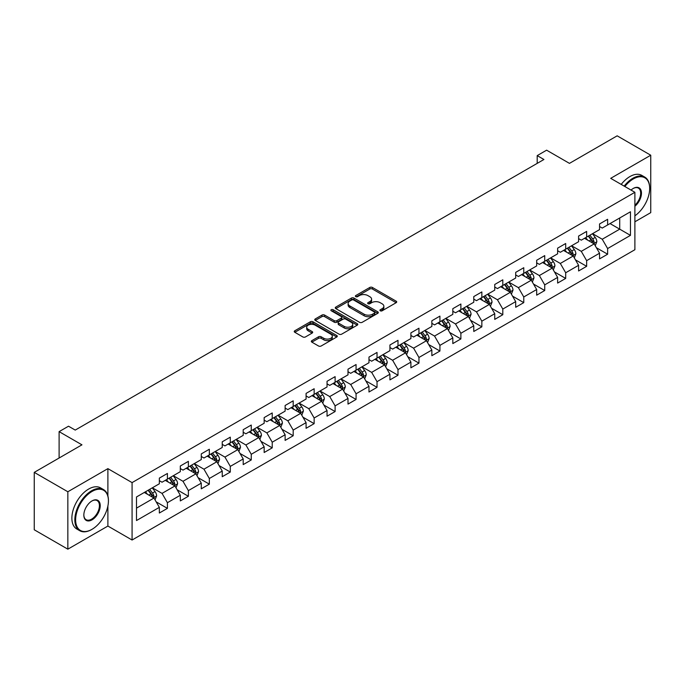 <?xml version="1.0" encoding="UTF-8"?>
<svg xmlns="http://www.w3.org/2000/svg" width="685" height="685" viewBox="0 0 685 685"><rect width="100%" height="100%" fill="white"/><g stroke="black" fill="none" stroke-linecap="round" stroke-linejoin="round"><path stroke-width="1.03" d="M380.295 310.793A1.301 0.753 0 0 0 382.144 310.793L396.153 302.701A1.867 1.079 0 0 0 396.701 301.939A1.867 1.079 0 0 0 396.153 301.177L372.417 287.469A1.867 1.079 0 0 0 369.78 287.469L355.763 295.56A1.301 0.753 0 0 0 355.378 296.091A1.301 0.753 0 0 0 355.763 296.631A1.301 0.753 0 0 0 357.613 296.631L359.428 295.577A5.968 3.442 0 0 1 367.862 295.577L369.84 296.725A5.968 3.442 0 0 1 371.595 299.157A5.968 3.442 0 0 1 369.84 301.597L368.033 302.642A1.301 0.753 0 0 0 367.648 303.181A1.301 0.753 0 0 0 368.033 303.712A1.301 0.753 0 0 0 369.874 303.712L371.69 302.667A5.968 3.442 0 0 1 380.132 302.667L382.11 303.806A5.968 3.442 0 0 1 383.857 306.246A5.968 3.442 0 0 1 382.11 308.678L380.295 309.723A1.301 0.753 0 0 0 379.918 310.262A1.301 0.753 0 0 0 380.295 310.793L380.295 309.723M311.872 340.625A1.867 1.079 0 0 0 311.332 341.387A1.867 1.079 0 0 0 311.872 342.149L318.534 345.993A1.867 1.079 0 0 0 321.171 345.993L336.737 337.003A1.867 1.079 0 0 0 337.285 336.241A1.867 1.079 0 0 0 336.737 335.487L312.994 321.779A1.867 1.079 0 0 0 310.356 321.779L294.798 330.761A1.867 1.079 0 0 0 294.25 331.523A1.867 1.079 0 0 0 294.798 332.285L302.839 336.934A1.867 1.079 0 0 0 305.476 336.934L312.137 333.081A1.867 1.079 0 0 0 312.685 332.319A1.867 1.079 0 0 0 312.137 331.566L308.147 329.262A4.992 2.877 0 0 1 306.692 327.224A4.992 2.877 0 0 1 309.766 324.562A4.992 2.877 0 0 1 315.203 325.187L330.838 334.212A4.992 2.877 0 0 1 332.293 336.241A4.992 2.877 0 0 1 329.22 338.904A4.992 2.877 0 0 1 323.782 338.279L321.171 336.78A1.867 1.079 0 0 0 318.534 336.78L311.872 340.625L311.872 342.149L318.534 338.33L318.534 336.78M634.892 221.786L650.75 212.633L650.75 155.221L617.159 135.827L569.458 163.373L546.613 150.178L537.203 155.615L543.924 159.494L75.23 430.086L68.517 426.207L59.107 431.636L59.107 458.017M107.887 495.897L107.887 468.643L67.841 491.762L34.25 472.367L81.952 444.83L59.107 431.636M107.887 468.643L132.077 482.608L634.892 192.305L634.892 249.717L132.077 540.02L132.077 482.608M650.75 155.221L610.703 178.34L634.892 192.305M359.556 322.31A1.867 1.079 0 0 0 362.194 322.31L377.76 313.328A1.867 1.079 0 0 0 378.3 312.565A1.867 1.079 0 0 0 377.76 311.803L354.017 298.095A1.867 1.079 0 0 0 351.379 298.095L335.813 307.077A1.867 1.079 0 0 0 335.265 307.839A1.867 1.079 0 0 0 335.813 308.601L359.556 322.31M331.788 311.076A1.301 0.753 0 0 1 333.107 311.255L357.219 325.178L341.687 334.152A1.867 1.079 0 0 1 339.049 334.152L315.305 320.443L321.967 316.624L321.967 315.074L315.305 318.919A1.867 1.079 0 0 0 314.757 319.681A1.867 1.079 0 0 0 315.305 320.443L315.305 318.919M321.967 316.624A1.867 1.079 0 0 1 324.604 316.624L324.604 315.074A1.867 1.079 0 0 0 321.967 315.074M324.604 315.074L334.229 320.631A1.867 1.079 0 0 0 336.866 320.631L341.284 318.08A1.867 1.079 0 0 0 341.832 317.326A1.867 1.079 0 0 0 341.284 316.564L331.266 310.776A1.301 0.753 0 0 1 330.881 310.236A1.301 0.753 0 0 1 331.686 309.543A1.301 0.753 0 0 1 333.107 309.706L357.245 323.645A1.867 1.079 0 0 1 357.793 324.407A1.867 1.079 0 0 1 357.245 325.169L357.245 323.645M67.841 491.762L67.841 549.173L34.25 529.779L34.25 472.367M156.197 501.882L167.414 508.364L167.414 502.704L180.309 495.255L180.309 500.915L188.375 496.265L188.375 490.597L201.279 483.148L201.279 488.816L209.336 484.158L209.336 478.498L222.24 471.049L222.24 476.709L230.297 472.059L230.297 466.391L243.201 458.95L243.201 464.61L251.258 459.952L251.258 454.292L264.162 446.843L264.162 452.511L272.228 447.853L272.228 442.193L285.123 434.744L285.123 440.404L293.189 435.754L293.189 430.086L306.084 422.636L306.084 428.305L314.15 423.647L314.15 417.987L327.045 410.538L327.045 416.197L335.111 411.548L335.111 405.88L348.006 398.439L348.006 404.099L356.072 399.441L356.072 393.781L368.975 386.331L368.975 392L377.033 387.342L377.033 381.673L389.936 374.233L389.936 379.892L397.994 375.234L397.994 369.575L410.897 362.125L410.897 367.794L418.955 363.136L418.955 357.476L431.858 350.026L431.858 355.686L439.924 351.037L439.924 345.368L452.819 337.919L452.819 343.587L460.885 338.929L460.885 333.27L473.78 325.82L473.78 331.48L481.846 326.831L481.846 321.162L494.741 313.721L494.741 319.381L502.807 314.723L502.807 309.063L515.702 301.614L515.702 307.282L523.768 302.624L523.768 296.965L536.672 289.515L536.672 295.175L544.729 290.526L544.729 284.857L557.633 277.408L557.633 283.076L565.69 278.418L565.69 272.758L578.594 265.309L578.594 270.969L586.651 266.319L586.651 260.651L599.555 253.21L599.555 258.87L607.621 254.212L607.621 248.552L630.457 235.366L630.457 211.776L619.711 217.984L619.711 229.158L630.457 235.366M167.414 508.364L159.348 513.022L159.348 507.354L136.503 520.54L136.503 496.959L159.348 483.773L159.348 478.104L167.414 473.455L167.414 479.115L180.309 471.665L180.309 466.005L188.375 461.347L188.375 467.016L201.279 459.567L201.279 453.907L209.336 449.249L209.336 454.908L222.24 447.468L222.24 441.799L230.297 437.15L230.297 442.81L243.201 435.36L243.201 429.7L251.258 425.042L251.258 430.711L264.162 423.261L264.162 417.593L272.228 412.944L272.228 418.603L285.123 411.154L285.123 405.494L293.189 400.836L293.189 406.505L306.084 399.055L306.084 393.395L314.15 388.737L314.15 394.397L327.045 386.957L327.045 381.288L335.111 376.639L335.111 382.298L348.006 374.849L348.006 369.189L356.072 364.531L356.072 370.2L368.975 362.75L368.975 357.082L377.033 352.433L377.033 358.092L389.936 350.643L389.936 344.983L397.994 340.325L397.994 345.993L410.897 338.544L410.897 332.876L418.955 328.226L418.955 333.886L431.858 326.437L431.858 320.777L439.924 316.119L439.924 321.787L452.819 314.338L452.819 308.678L460.885 304.02L460.885 309.68L473.78 302.239L473.78 296.571L481.846 291.921L481.846 297.581L494.741 290.132L494.741 284.472L502.807 279.814L502.807 285.482L515.702 278.033L515.702 272.365L523.768 267.715L523.768 273.375L536.672 265.926L536.672 260.266L544.729 255.608L544.729 261.276L557.633 253.827L557.633 248.167L565.69 243.509L565.69 249.169L578.594 241.728L578.594 236.06L586.651 231.41L586.651 237.07L599.555 229.621L599.555 223.961L607.621 219.303L607.621 224.971L630.457 211.776M165.265 480.356L174.94 485.948L162.037 493.388L152.361 487.806M159.348 480.664L162.037 482.223L167.414 479.115M162.037 493.388L167.414 502.704M174.94 485.948L180.309 495.255M186.226 468.257L195.901 473.84L182.998 481.29L173.322 475.707M180.309 468.566L182.998 470.115L188.375 467.016M182.998 481.29L188.375 490.597M195.901 473.84L201.279 483.148M207.187 456.15L216.862 461.741L203.959 469.191L194.283 463.599M201.279 456.467L203.959 458.017L209.336 454.908M203.959 469.191L209.336 478.498M216.862 461.741L222.24 471.049M228.148 444.051L237.823 449.634L224.928 457.083L215.253 451.501M222.24 444.36L224.928 445.909L230.297 442.81M224.928 457.083L230.297 466.391M237.823 449.634L243.201 458.95M249.109 431.952L258.784 437.535L245.889 444.985L236.214 439.393M243.201 432.261L245.889 433.81L251.258 430.711M245.889 444.985L251.258 454.292M258.784 437.535L264.162 446.843M270.07 419.845L279.745 425.436L266.85 432.877L257.175 427.294M264.162 420.153L266.85 421.712L272.228 418.603M266.85 432.877L272.228 442.193M279.745 425.436L285.123 434.744M291.039 407.746L300.706 413.329L287.811 420.778L278.136 415.196M285.123 408.054L287.811 409.604L293.189 406.505M287.811 420.778L293.189 430.086M300.706 413.329L306.084 422.636M312 395.639L321.676 401.23L308.772 408.671L299.097 403.088M306.084 395.956L308.772 397.505L314.15 394.397M308.772 408.671L314.15 417.987M321.676 401.23L327.045 410.538M332.961 383.54L342.637 389.123L329.733 396.572L320.058 390.989M327.045 383.848L329.733 385.398L335.111 382.298M329.733 396.572L335.111 405.88M342.637 389.123L348.006 398.439M353.922 371.441L363.598 377.024L350.694 384.473L341.019 378.882M348.006 371.75L350.694 373.299L356.072 370.2M350.694 384.473L356.072 393.781M363.598 377.024L368.975 386.331M374.883 359.334L384.559 364.917L371.655 372.366L361.98 366.783M368.975 359.642L371.655 361.2L377.033 358.092M371.655 372.366L377.033 381.673M384.559 364.917L389.936 374.233M395.844 347.235L405.52 352.818L392.625 360.267L382.949 354.676M389.936 347.543L392.625 349.093L397.994 345.993M392.625 360.267L397.994 369.575M405.52 352.818L410.897 362.125M416.805 335.128L426.481 340.719L413.586 348.16L403.91 342.577M410.897 335.444L413.586 336.994L418.955 333.886M413.586 348.16L418.955 357.476M426.481 340.719L431.858 350.026M437.766 323.029L447.442 328.612L434.547 336.061L424.871 330.478M431.858 323.337L434.547 324.887L439.924 321.787M434.547 336.061L439.924 345.368M447.442 328.612L452.819 337.919M458.736 310.921L468.403 316.513L455.508 323.962L445.832 318.371M452.819 311.238L455.508 312.788L460.885 309.68M455.508 323.962L460.885 333.27M468.403 316.513L473.78 325.82M479.697 298.823L489.373 304.405L476.469 311.855L466.793 306.272M473.78 299.131L476.469 300.681L481.846 297.581M476.469 311.855L481.846 321.162M489.373 304.405L494.741 313.721M500.658 286.724L510.334 292.307L497.43 299.756L487.754 294.165M494.741 287.032L497.43 288.582L502.807 285.482M497.43 299.756L502.807 309.063M510.334 292.307L515.702 301.614M521.619 274.617L531.295 280.208L518.391 287.649L508.715 282.066M515.702 274.925L518.391 276.483L523.768 273.375M518.391 287.649L523.768 296.965M531.295 280.208L536.672 289.515M542.58 262.518L552.256 268.1L539.352 275.55L529.676 269.967M536.672 262.826L539.352 264.376L544.729 261.276M539.352 275.55L544.729 284.857M552.256 268.1L557.633 277.408M563.541 250.41L573.217 256.002L560.321 263.451L550.646 257.86M557.633 250.727L560.321 252.277L565.69 249.169M560.321 263.451L565.69 272.758M573.217 256.002L578.594 265.309M584.502 238.311L594.178 243.894L581.282 251.344L571.607 245.761M578.594 238.62L581.282 240.17L586.651 237.07M581.282 251.344L586.651 260.651M594.178 243.894L599.555 253.21M610.035 223.575L619.711 229.158L602.243 239.245L592.568 233.653M599.555 226.521L602.243 228.071L607.621 224.971M602.243 239.245L607.621 248.552M67.841 549.173L107.887 526.054L132.077 540.02M537.203 155.615L537.203 163.373M136.503 508.133L153.979 498.046L144.304 492.464M153.979 498.046L159.348 507.354M596.395 247.739L607.621 254.212M575.434 259.838L586.651 266.319M554.473 271.945L565.69 278.418M533.512 284.044L544.729 290.526M512.551 296.143L523.768 302.624M491.59 308.25L502.807 314.723M470.621 320.349L481.846 326.831M449.66 332.456L460.885 338.929M428.699 344.555L439.924 351.037M407.738 356.662L418.955 363.136M386.777 368.761L397.994 375.234M365.816 380.86L377.033 387.342M344.855 392.967L356.072 399.441M323.894 405.066L335.111 411.548M302.924 417.174L314.15 423.647M281.963 429.272L293.189 435.754M261.002 441.371L272.228 447.853M240.041 453.479L251.258 459.952M219.08 465.577L230.297 472.059M198.119 477.685L209.336 484.158M177.158 489.784L188.375 496.265M107.887 526.054L107.887 506.035M380.817 310.973L382.11 310.228A5.968 3.442 0 0 0 383.857 307.796L383.857 306.246M371.595 299.157L371.595 300.715A5.968 3.442 0 0 1 369.84 303.147L368.556 303.892M396.135 302.719L372.417 289.027A1.867 1.079 0 0 0 369.78 289.027L356.286 296.81M377.735 313.336L354.017 299.645A1.867 1.079 0 0 0 351.379 299.645L335.838 308.618M374.464 313.096A1.301 0.753 0 0 0 374.841 312.565A1.301 0.753 0 0 0 374.464 312.026L353.623 299.996A1.301 0.753 0 0 0 351.773 299.996L349.864 301.1A5.968 3.442 0 0 0 348.117 303.541A5.968 3.442 0 0 0 349.864 305.972L364.103 314.201A5.968 3.442 0 0 0 372.546 314.201L374.464 313.096L374.464 314.646A1.301 0.753 0 0 0 374.841 314.115L374.841 312.565M348.117 303.541L348.117 305.09A5.968 3.442 0 0 0 349.864 307.531L349.864 305.972M374.464 314.646L372.546 315.751A5.968 3.442 0 0 1 364.103 315.751L349.864 307.531M324.604 316.624L334.229 322.19A1.867 1.079 0 0 0 336.866 322.19L341.284 319.638A1.867 1.079 0 0 0 341.832 318.876L341.832 317.326M344.221 326.402A4.992 2.877 0 0 0 349.658 327.028A4.992 2.877 0 0 0 352.741 324.365A4.992 2.877 0 0 0 351.277 322.327L345.771 319.15A1.867 1.079 0 0 0 343.134 319.15L338.715 321.702A1.867 1.079 0 0 0 338.167 322.464A1.867 1.079 0 0 0 338.715 323.226L344.221 326.402L344.221 327.952A4.992 2.877 0 0 0 349.658 328.577A4.992 2.877 0 0 0 352.741 325.914L352.741 324.365M338.167 322.464L338.167 324.014A1.867 1.079 0 0 0 338.715 324.776L338.715 323.226M344.221 327.952L338.715 324.776M332.293 336.241L332.293 337.799A4.992 2.877 0 0 1 329.22 340.462A4.992 2.877 0 0 1 323.782 339.837L321.171 338.33A1.867 1.079 0 0 0 318.534 338.33M306.692 327.224L306.692 328.774A4.992 2.877 0 0 0 308.147 330.812L308.147 329.262M312.112 333.098L308.147 330.812M336.737 335.487L336.737 337.003L312.994 323.329A1.867 1.079 0 0 0 310.356 323.329L294.824 332.302M595.239 245.735L596.84 241.711A5.035 2.911 -120 0 0 595.231 237.421L592.456 233.722M587.627 240.11L585.744 237.601M593.398 243.449L594.118 241.925A5.035 2.911 -120 0 0 592.679 238.894L589.905 235.195M588.646 235.923L591.72 240.024A2.569 1.481 60 0 1 592.191 240.803L594.118 241.925M588.295 236.119L591.069 239.827A5.035 2.911 60 0 1 592.508 242.858M634.892 215.801A23.187 13.383 120 0 0 649.671 188.426A23.187 13.383 120 0 0 633.283 178.965A23.187 13.383 120 0 0 624.857 186.517M624.163 186.114A23.752 13.717 -60 0 1 632.88 178.263A23.752 13.717 -60 0 1 644.756 177.09A23.752 13.717 -60 0 1 649.671 187.964A23.752 13.717 -60 0 1 649.671 188.195M631.039 190.079A11.594 6.696 -60 0 1 633.283 188.426L633.283 188.426A11.594 6.696 -60 0 1 641.434 192.245A11.594 6.696 -60 0 1 634.892 206.245M621.209 184.402A23.752 13.717 -60 0 1 629.926 176.559A23.752 13.717 -60 0 1 641.802 175.386L644.756 177.09M634.892 205.192A11.02 6.362 120 0 0 640.406 195.645A11.02 6.362 120 0 0 638.386 188.118A11.02 6.362 120 0 0 633.077 188.546M91.627 529.539L92.03 529.308A23.187 13.383 120 0 0 108.427 500.915A23.187 13.383 120 0 0 92.03 491.453A23.187 13.383 120 0 0 75.633 519.846A23.187 13.383 120 0 0 92.03 529.308L91.627 529.548A23.752 13.717 -60 0 1 91.627 529.548A23.752 13.717 -60 0 1 79.751 530.721A23.752 13.717 -60 0 1 76.112 511.686A23.752 13.717 -60 0 1 91.627 490.751A23.752 13.717 -60 0 1 103.503 489.578A23.752 13.717 -60 0 1 108.427 500.452A23.752 13.717 -60 0 1 108.418 500.684M92.03 519.846A11.594 6.696 -60 0 1 83.835 515.111A11.594 6.696 -60 0 1 92.03 500.915L92.03 500.915A11.594 6.696 -60 0 1 100.224 505.65A11.594 6.696 -60 0 1 92.03 519.846M83.835 514.88A11.02 6.362 120 0 0 86.113 519.692A11.02 6.362 120 0 0 91.627 519.144A11.02 6.362 120 0 0 98.828 509.435A11.02 6.362 120 0 0 97.142 500.607A11.02 6.362 120 0 0 91.824 501.035M79.751 530.721L76.797 529.017A23.752 13.717 -60 0 1 73.149 509.983A23.752 13.717 -60 0 1 88.673 489.047A23.752 13.717 -60 0 1 100.549 487.874L103.503 489.578M574.278 257.834L575.879 253.81A5.035 2.911 -120 0 0 574.27 249.52L571.495 245.821M566.666 252.217L564.774 249.7M572.437 255.548L573.157 254.024A5.035 2.911 -120 0 0 571.718 251.001L568.944 247.294M567.685 248.021L570.759 252.131A2.569 1.481 60 0 1 571.221 252.911L573.157 254.024M567.334 248.227L570.108 251.926A5.035 2.911 60 0 1 571.547 254.957M553.317 269.941L554.918 265.917A5.035 2.911 -120 0 0 553.309 261.627L550.534 257.92M545.697 264.316L543.813 261.798M551.476 267.655L552.196 266.131A5.035 2.911 -120 0 0 550.757 263.1L547.983 259.401M546.724 260.129L549.798 264.23A2.569 1.481 60 0 1 550.26 265.009L552.196 266.131M546.373 260.326L549.139 264.033A5.035 2.911 60 0 1 550.586 267.056M532.356 282.04L533.949 278.016A5.035 2.911 -120 0 0 532.348 273.726L529.573 270.027M524.736 276.423L522.852 273.906M530.515 279.754L531.235 278.23A5.035 2.911 -120 0 0 529.796 275.199L527.022 271.5M525.755 272.228L528.837 276.338A2.569 1.481 60 0 1 529.299 277.117L531.235 278.23M525.404 272.433L528.178 276.132A5.035 2.911 60 0 1 529.625 279.163M511.395 294.148L512.988 290.115A5.035 2.911 -120 0 0 511.387 285.833L508.612 282.126M503.775 288.522L501.891 286.005M509.554 291.853L510.274 290.337A5.035 2.911 -120 0 0 508.835 287.306L506.061 283.599M504.794 284.326L507.876 288.436A2.569 1.481 60 0 1 508.338 289.216L510.274 290.337M504.443 284.532L507.217 288.239A5.035 2.911 60 0 1 508.664 291.262M490.434 306.246L492.027 302.222A5.035 2.911 -120 0 0 490.426 297.932L487.651 294.233M482.814 300.621L480.93 298.112M488.593 303.96L489.313 302.436A5.035 2.911 -120 0 0 487.866 299.405L485.091 295.706M483.833 296.434L486.907 300.544A2.569 1.481 60 0 1 487.377 301.323L489.313 302.436M483.482 296.639L486.256 300.338A5.035 2.911 60 0 1 487.694 303.369M469.465 318.354L471.066 314.321A5.035 2.911 -120 0 0 469.456 310.031L466.69 306.332M461.853 312.728L459.969 310.211M467.624 316.059L468.352 314.535A5.035 2.911 -120 0 0 466.905 311.512L464.13 307.805M462.872 308.533L465.946 312.643A2.569 1.481 60 0 1 466.416 313.422L468.352 314.535M462.521 308.738L465.295 312.437A5.035 2.911 60 0 1 466.733 315.468M448.504 330.453L450.105 326.428A5.035 2.911 -120 0 0 448.495 322.138L445.721 318.431M440.892 324.827L439.008 322.318M446.663 328.166L447.382 326.642A5.035 2.911 -120 0 0 445.944 323.611L443.169 319.912M441.911 320.64L444.985 324.741A2.569 1.481 60 0 1 445.455 325.521L447.382 326.642M441.56 320.837L444.334 324.544A5.035 2.911 60 0 1 445.772 327.567M427.543 342.551L429.144 338.527A5.035 2.911 -120 0 0 427.534 334.237L424.76 330.538M419.931 336.934L418.047 334.417M425.702 340.265L426.421 338.741A5.035 2.911 -120 0 0 424.983 335.71L422.208 332.011M420.95 332.739L424.024 336.849A2.569 1.481 60 0 1 424.494 337.628L426.421 338.741M420.599 332.944L423.373 336.643A5.035 2.911 60 0 1 424.811 339.674M406.582 354.659L408.183 350.626A5.035 2.911 -120 0 0 406.573 346.345L403.799 342.637M398.97 349.033L397.077 346.516M404.741 352.364L405.46 350.848A5.035 2.911 -120 0 0 404.022 347.817L401.247 344.11M399.989 344.846L403.063 348.948A2.569 1.481 60 0 1 403.525 349.727L405.46 350.848M399.638 345.043L402.412 348.751A5.035 2.911 60 0 1 403.85 351.773M385.621 366.758L387.222 362.733A5.035 2.911 -120 0 0 385.612 358.443L382.838 354.744M378 361.132L376.116 358.623M383.78 364.471L384.499 362.947A5.035 2.911 -120 0 0 383.061 359.916L380.286 356.217M379.028 356.945L382.102 361.055A2.569 1.481 60 0 1 382.564 361.834L384.499 362.947M378.677 357.15L381.442 360.849A5.035 2.911 60 0 1 382.889 363.881M364.66 378.865L366.252 374.832A5.035 2.911 -120 0 0 364.651 370.551L361.877 366.843M357.039 373.239L355.155 370.722M362.819 376.57L363.538 375.046A5.035 2.911 -120 0 0 362.1 372.024L359.325 368.316M358.058 369.044L361.141 373.154A2.569 1.481 60 0 1 361.603 373.933L363.538 375.046M357.707 369.249L360.481 372.948A5.035 2.911 60 0 1 361.928 375.979M343.699 390.964L345.291 386.939A5.035 2.911 -120 0 0 343.69 382.65L340.916 378.951M336.078 385.338L334.194 382.829M341.858 388.678L342.577 387.153A5.035 2.911 -120 0 0 341.139 384.122L338.364 380.423M337.097 381.151L340.18 385.253A2.569 1.481 60 0 1 340.642 386.032L342.577 387.153M336.746 381.348L339.52 385.056A5.035 2.911 60 0 1 340.967 388.087M322.738 403.063L324.33 399.038A5.035 2.911 -120 0 0 322.729 394.748L319.955 391.049M315.117 397.446L313.233 394.928M320.897 400.776L321.616 399.252A5.035 2.911 -120 0 0 320.169 396.221L317.395 392.522M316.136 393.25L319.21 397.36A2.569 1.481 60 0 1 319.681 398.139L321.616 399.252M315.785 393.455L318.559 397.154A5.035 2.911 60 0 1 319.998 400.186M301.768 415.17L303.369 411.146A5.035 2.911 -120 0 0 301.76 406.856L298.994 403.148M294.156 409.544L292.272 407.027M299.927 412.884L300.655 411.36A5.035 2.911 -120 0 0 299.208 408.328L296.434 404.63M295.175 405.357L298.249 409.459A2.569 1.481 60 0 1 298.72 410.238L300.655 411.36M294.824 405.554L297.598 409.262A5.035 2.911 60 0 1 299.037 412.284M280.807 427.269L282.408 423.244A5.035 2.911 -120 0 0 280.799 418.955L278.024 415.256M273.195 421.652L271.311 419.134M278.966 424.983L279.685 423.458A5.035 2.911 -120 0 0 278.247 420.427L275.473 416.728M274.214 417.456L277.288 421.566A2.569 1.481 60 0 1 277.759 422.345L279.685 423.458M273.863 417.662L276.637 421.361A5.035 2.911 60 0 1 278.076 424.392M259.846 439.376L261.447 435.343A5.035 2.911 -120 0 0 259.838 431.062L257.063 427.354M252.234 433.751L250.35 431.233M258.005 437.081L258.725 435.557A5.035 2.911 -120 0 0 257.286 432.535L254.512 428.827M253.253 429.555L256.327 433.665A2.569 1.481 60 0 1 256.798 434.444L258.725 435.557M252.902 429.76L255.676 433.459A5.035 2.911 60 0 1 257.115 436.491M238.885 451.475L240.486 447.451A5.035 2.911 -120 0 0 238.877 443.161L236.102 439.462M231.273 445.849L229.381 443.341M237.044 449.189L237.763 447.665A5.035 2.911 -120 0 0 236.325 444.633L233.551 440.935M232.292 441.662L235.366 445.764A2.569 1.481 60 0 1 235.828 446.551L237.763 447.665M231.941 441.859L234.715 445.567A5.035 2.911 60 0 1 236.154 448.598M217.924 463.574L219.525 459.549A5.035 2.911 -120 0 0 217.916 455.26L215.141 451.561M210.304 457.957L208.42 455.439M216.083 461.288L216.802 459.763A5.035 2.911 -120 0 0 215.364 456.741L212.59 453.033M211.331 453.761L214.405 457.871A2.569 1.481 60 0 1 214.867 458.65L216.802 459.763M210.98 453.967L213.746 457.666A5.035 2.911 60 0 1 215.193 460.697M196.963 475.681L198.556 471.657A5.035 2.911 -120 0 0 196.955 467.367L194.18 463.659M189.343 470.056L187.459 467.538M195.122 473.395L195.841 471.871A5.035 2.911 -120 0 0 194.403 468.84L191.629 465.141M190.361 465.868L193.444 469.97A2.569 1.481 60 0 1 193.906 470.749L195.841 471.871M190.01 466.065L192.785 469.773A5.035 2.911 60 0 1 194.232 472.796M176.002 487.78L177.595 483.756A5.035 2.911 -120 0 0 175.994 479.466L173.219 475.767M168.382 482.163L166.498 479.646M174.161 485.494L174.881 483.97A5.035 2.911 -120 0 0 173.433 480.938L170.668 477.239M169.4 477.967L172.483 482.077A2.569 1.481 60 0 1 172.945 482.856L174.881 483.97M169.049 478.173L171.824 481.872A5.035 2.911 60 0 1 173.271 484.903M155.041 499.887L156.634 495.854A5.035 2.911 -120 0 0 155.033 491.573L152.258 487.866M147.421 494.262L145.537 491.744M153.2 497.593L153.919 496.077A5.035 2.911 -120 0 0 152.472 493.046L149.698 489.338M148.44 490.066L151.513 494.176A2.569 1.481 60 0 1 151.984 494.955L153.919 496.077M148.088 490.272L150.863 493.979A5.035 2.911 60 0 1 152.301 497.002M382.11 310.228L382.11 308.678M368.033 303.712L368.033 302.642M369.84 303.147L369.84 301.597M355.763 296.631L355.763 295.56M369.78 289.027L369.78 287.469M372.417 289.027L372.417 287.469M396.153 302.701L396.153 301.177M335.813 308.601L335.813 307.077M351.379 299.645L351.379 298.095M354.017 299.645L354.017 298.095M377.76 313.328L377.76 311.803M364.103 315.751L364.103 314.201M372.546 315.751L372.546 314.201M334.229 322.19L334.229 320.631M336.866 322.19L336.866 320.631M341.284 319.638L341.284 318.08M333.107 311.255L333.107 309.706M321.171 338.33L321.171 336.78M323.782 339.837L323.782 338.279M312.137 333.081L312.137 331.566M294.798 332.285L294.798 330.761M310.356 323.329L310.356 321.779M312.994 323.329L312.994 321.779M593.681 243.612L596.806 241.805M592.679 238.894L595.231 237.421M589.1 240.966L591.069 239.827M572.72 255.71L575.845 253.912M571.718 251.001L574.27 249.52M568.139 253.065L570.108 251.926M551.759 267.818L554.884 266.011M550.757 263.1L553.309 261.627M547.169 265.163L549.139 264.033M530.798 279.917L533.923 278.11M529.796 275.199L532.348 273.726M526.208 277.271L528.178 276.132M509.837 292.015L512.954 290.217M508.835 287.306L511.387 285.833M505.247 289.37L507.217 288.239M488.876 304.123L491.993 302.316M487.866 299.405L490.426 297.932M484.286 301.477L486.256 300.338M467.906 316.222L471.032 314.424M466.905 311.512L469.456 310.031M463.325 313.576L465.295 312.437M446.945 328.329L450.071 326.522M445.944 323.611L448.495 322.138M442.364 325.683L444.334 324.544M425.984 340.428L429.11 338.621M424.983 335.71L427.534 334.237M421.403 337.782L423.373 336.643M405.023 352.535L408.149 350.729M404.022 347.817L406.573 346.345M400.442 349.881L402.412 348.751M384.062 364.634L387.188 362.827M383.061 359.916L385.612 358.443M379.473 361.988L381.442 360.849M363.101 376.733L366.227 374.935M362.1 372.024L364.651 370.551M358.512 374.087L360.481 372.948M342.14 388.84L345.257 387.034M341.139 384.122L343.69 382.65M337.551 386.194L339.52 385.056M321.179 400.939L324.296 399.141M320.169 396.221L322.729 394.748M316.59 398.293L318.559 397.154M300.21 413.046L303.335 411.24M299.208 408.328L301.76 406.856M295.629 410.392L297.598 409.262M279.249 425.145L282.374 423.339M278.247 420.427L280.799 418.955M274.668 422.499L276.637 421.361M258.288 437.244L261.413 435.446M257.286 432.535L259.838 431.062M253.707 434.598L255.676 433.459M237.327 449.351L240.452 447.545M236.325 444.633L238.877 443.161M232.746 446.706L234.715 445.567M216.366 461.45L219.491 459.652M215.364 456.741L217.916 455.26M211.776 458.804L213.746 457.666M195.405 473.558L198.53 471.751M194.403 468.84L196.955 467.367M190.815 470.903L192.785 469.773M174.444 485.656L177.561 483.85M173.433 480.938L175.994 479.466M169.854 483.011L171.824 481.872M153.483 497.755L156.6 495.957M152.472 493.046L155.033 491.573M148.893 495.109L150.863 493.979M649.671 188.426L649.671 187.964M108.427 500.915L108.427 500.452"/></g></svg>
